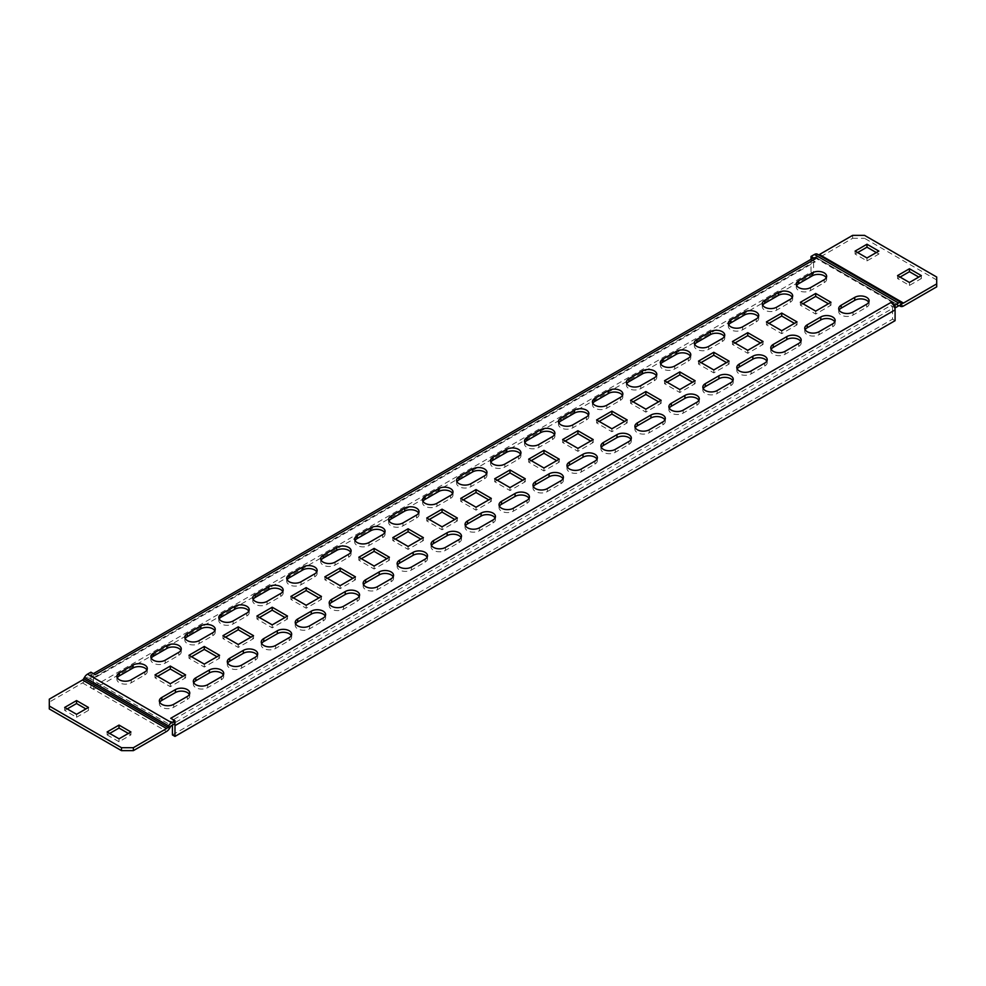 <?xml version="1.0" encoding="UTF-8"?>
<svg xmlns="http://www.w3.org/2000/svg" width="986" height="986" viewBox="0 0 986 986"><rect width="100%" height="100%" fill="white"/><g stroke="black" fill="none" stroke-linecap="round" stroke-linejoin="round"><path stroke-width="0.74" stroke-dasharray="4.93 3.7" d="M499.421 506.237A8.406 4.856 0 0 0 499.027 507.704A8.406 4.856 0 0 0 501.492 511.142A8.406 4.856 0 0 0 513.386 511.142L526.968 503.291A8.406 4.856 0 0 0 529.433 499.865A8.406 4.856 0 0 0 529.038 498.398M456.962 481.723A8.406 4.856 0 0 0 456.567 483.189A8.406 4.856 0 0 0 459.032 486.628A8.406 4.856 0 0 0 470.926 486.628L484.508 478.777A8.406 4.856 0 0 0 486.973 475.351A8.406 4.856 0 0 0 486.579 473.884M422.994 501.332A8.406 4.856 0 0 0 422.6 502.811A8.406 4.856 0 0 0 425.065 506.237A8.406 4.856 0 0 0 436.958 506.237L450.54 498.398A8.406 4.856 0 0 0 453.005 494.96A8.406 4.856 0 0 0 452.611 493.493M389.026 520.941A8.406 4.856 0 0 0 388.632 522.42A8.406 4.856 0 0 0 391.097 525.846A8.406 4.856 0 0 0 402.991 525.846L416.573 518.007A8.406 4.856 0 0 0 419.038 514.569A8.406 4.856 0 0 0 418.643 513.102M355.059 540.562A8.406 4.856 0 0 0 354.664 542.029A8.406 4.856 0 0 0 357.129 545.455A8.406 4.856 0 0 0 369.023 545.455L382.605 537.616A8.406 4.856 0 0 0 385.07 534.178A8.406 4.856 0 0 0 384.676 532.711M321.091 560.171A8.406 4.856 0 0 0 320.696 561.638A8.406 4.856 0 0 0 323.161 565.064A8.406 4.856 0 0 0 335.055 565.064L348.637 557.226A8.406 4.856 0 0 0 351.102 553.799A8.406 4.856 0 0 0 350.708 552.32M287.123 579.78A8.406 4.856 0 0 0 286.729 581.247A8.406 4.856 0 0 0 289.194 584.686A8.406 4.856 0 0 0 301.087 584.686L314.67 576.835A8.406 4.856 0 0 0 317.135 573.408A8.406 4.856 0 0 0 316.74 571.929M253.155 599.389A8.406 4.856 0 0 0 252.761 600.856A8.406 4.856 0 0 0 255.226 604.295A8.406 4.856 0 0 0 267.12 604.295L280.702 596.444A8.406 4.856 0 0 0 283.167 593.017A8.406 4.856 0 0 0 282.772 591.551M219.188 618.998A8.406 4.856 0 0 0 218.793 620.465A8.406 4.856 0 0 0 221.258 623.904A8.406 4.856 0 0 0 233.152 623.904L246.734 616.053A8.406 4.856 0 0 0 249.199 612.626A8.406 4.856 0 0 0 248.805 611.16M185.22 638.608A8.406 4.856 0 0 0 184.826 640.087A8.406 4.856 0 0 0 187.291 643.513A8.406 4.856 0 0 0 199.184 643.513L212.766 635.674A8.406 4.856 0 0 0 215.231 632.236A8.406 4.856 0 0 0 214.837 630.769M151.252 658.217A8.406 4.856 0 0 0 150.858 659.696A8.406 4.856 0 0 0 153.323 663.122A8.406 4.856 0 0 0 165.217 663.122L178.799 655.283A8.406 4.856 0 0 0 181.264 651.845A8.406 4.856 0 0 0 180.869 650.378M117.297 677.838A8.406 4.856 0 0 0 116.89 679.305A8.406 4.856 0 0 0 119.355 682.731A8.406 4.856 0 0 0 131.249 682.731L144.831 674.892A8.406 4.856 0 0 0 147.296 671.454A8.406 4.856 0 0 0 146.902 669.987M490.929 462.114A8.406 4.856 0 0 0 490.535 463.58A8.406 4.856 0 0 0 493 467.019A8.406 4.856 0 0 0 504.894 467.019L518.476 459.168A8.406 4.856 0 0 0 520.941 455.742A8.406 4.856 0 0 0 520.546 454.263M524.897 442.504A8.406 4.856 0 0 0 524.503 443.971A8.406 4.856 0 0 0 526.968 447.41A8.406 4.856 0 0 0 538.861 447.41L552.443 439.559A8.406 4.856 0 0 0 554.908 436.132A8.406 4.856 0 0 0 554.514 434.653M558.865 422.895A8.406 4.856 0 0 0 558.47 424.362A8.406 4.856 0 0 0 560.935 427.788A8.406 4.856 0 0 0 572.829 427.788L586.411 419.95A8.406 4.856 0 0 0 588.876 416.523A8.406 4.856 0 0 0 588.482 415.044M592.832 403.274A8.406 4.856 0 0 0 592.438 404.753A8.406 4.856 0 0 0 594.903 408.179A8.406 4.856 0 0 0 606.797 408.179L620.379 400.341A8.406 4.856 0 0 0 622.844 396.902A8.406 4.856 0 0 0 622.449 395.435M626.8 383.665A8.406 4.856 0 0 0 626.406 385.144A8.406 4.856 0 0 0 628.871 388.57A8.406 4.856 0 0 0 640.764 388.57L654.347 380.732A8.406 4.856 0 0 0 656.812 377.293A8.406 4.856 0 0 0 656.417 375.826M660.768 364.056A8.406 4.856 0 0 0 660.373 365.535A8.406 4.856 0 0 0 662.838 368.961A8.406 4.856 0 0 0 674.72 368.961L688.314 361.123A8.406 4.856 0 0 0 690.779 357.684A8.406 4.856 0 0 0 690.385 356.217M694.736 344.447A8.406 4.856 0 0 0 694.341 345.913A8.406 4.856 0 0 0 696.806 349.352A8.406 4.856 0 0 0 708.688 349.352L722.282 341.501A8.406 4.856 0 0 0 724.747 338.075A8.406 4.856 0 0 0 724.353 336.608M728.703 324.838A8.406 4.856 0 0 0 728.309 326.304A8.406 4.856 0 0 0 730.774 329.743A8.406 4.856 0 0 0 742.655 329.743L756.25 321.892A8.406 4.856 0 0 0 758.715 318.466A8.406 4.856 0 0 0 758.32 316.987M762.671 305.229A8.406 4.856 0 0 0 762.277 306.695A8.406 4.856 0 0 0 764.742 310.134A8.406 4.856 0 0 0 776.623 310.134L790.217 302.283A8.406 4.856 0 0 0 792.682 298.857A8.406 4.856 0 0 0 792.288 297.378M796.639 285.62A8.406 4.856 0 0 0 796.244 287.086A8.406 4.856 0 0 0 798.709 290.513A8.406 4.856 0 0 0 810.591 290.513L824.185 282.674A8.406 4.856 0 0 0 826.65 279.235A8.406 4.856 0 0 0 826.256 277.769M465.454 525.846A8.406 4.856 0 0 0 465.059 527.325A8.406 4.856 0 0 0 467.524 530.751A8.406 4.856 0 0 0 479.418 530.751L493 522.913A8.406 4.856 0 0 0 495.465 519.474A8.406 4.856 0 0 0 495.071 518.007M431.486 545.455A8.406 4.856 0 0 0 431.092 546.934A8.406 4.856 0 0 0 433.557 550.361A8.406 4.856 0 0 0 445.45 550.361L459.032 542.522A8.406 4.856 0 0 0 461.497 539.083A8.406 4.856 0 0 0 461.103 537.616M397.518 565.064A8.406 4.856 0 0 0 397.124 566.543A8.406 4.856 0 0 0 399.589 569.97A8.406 4.856 0 0 0 411.482 569.97L425.065 562.131A8.406 4.856 0 0 0 427.53 558.692A8.406 4.856 0 0 0 427.135 557.226M363.551 584.686A8.406 4.856 0 0 0 363.156 586.152A8.406 4.856 0 0 0 365.621 589.579A8.406 4.856 0 0 0 377.515 589.579L391.097 581.74A8.406 4.856 0 0 0 393.562 578.314A8.406 4.856 0 0 0 393.167 576.835M329.583 604.295A8.406 4.856 0 0 0 329.188 605.761A8.406 4.856 0 0 0 331.653 609.2A8.406 4.856 0 0 0 343.547 609.2L357.129 601.349A8.406 4.856 0 0 0 359.594 597.923A8.406 4.856 0 0 0 359.2 596.444M295.615 623.904A8.406 4.856 0 0 0 295.221 625.37A8.406 4.856 0 0 0 297.686 628.809A8.406 4.856 0 0 0 309.579 628.809L323.161 620.958A8.406 4.856 0 0 0 325.626 617.532A8.406 4.856 0 0 0 325.232 616.053M261.647 643.513A8.406 4.856 0 0 0 261.253 644.98A8.406 4.856 0 0 0 263.718 648.418A8.406 4.856 0 0 0 275.612 648.418L289.194 640.567A8.406 4.856 0 0 0 291.659 637.141A8.406 4.856 0 0 0 291.264 635.674M227.68 663.122A8.406 4.856 0 0 0 227.285 664.601A8.406 4.856 0 0 0 229.75 668.027A8.406 4.856 0 0 0 241.644 668.027L255.226 660.189A8.406 4.856 0 0 0 257.691 656.75A8.406 4.856 0 0 0 257.297 655.283M193.712 682.731A8.406 4.856 0 0 0 193.318 684.21A8.406 4.856 0 0 0 195.783 687.636A8.406 4.856 0 0 0 207.676 687.636L221.258 679.798A8.406 4.856 0 0 0 223.723 676.359A8.406 4.856 0 0 0 223.329 674.892M159.744 702.352A8.406 4.856 0 0 0 159.35 703.819A8.406 4.856 0 0 0 161.815 707.245A8.406 4.856 0 0 0 173.709 707.245L187.291 699.407A8.406 4.856 0 0 0 189.756 695.968A8.406 4.856 0 0 0 189.361 694.501M533.389 486.628A8.406 4.856 0 0 0 532.995 488.095A8.406 4.856 0 0 0 535.46 491.533A8.406 4.856 0 0 0 547.353 491.533L560.935 483.682A8.406 4.856 0 0 0 563.4 480.256A8.406 4.856 0 0 0 563.006 478.777M567.357 467.019A8.406 4.856 0 0 0 566.962 468.486A8.406 4.856 0 0 0 569.427 471.924A8.406 4.856 0 0 0 581.321 471.924L594.903 464.073A8.406 4.856 0 0 0 597.368 460.647A8.406 4.856 0 0 0 596.974 459.168M601.324 447.41A8.406 4.856 0 0 0 600.93 448.876A8.406 4.856 0 0 0 603.395 452.303A8.406 4.856 0 0 0 615.289 452.303L628.871 444.464A8.406 4.856 0 0 0 631.336 441.025A8.406 4.856 0 0 0 630.941 439.559M635.292 427.788A8.406 4.856 0 0 0 634.898 429.267A8.406 4.856 0 0 0 637.363 432.694A8.406 4.856 0 0 0 649.256 432.694L662.838 424.855A8.406 4.856 0 0 0 665.303 421.416A8.406 4.856 0 0 0 664.909 419.95M669.26 408.179A8.406 4.856 0 0 0 668.865 409.658A8.406 4.856 0 0 0 671.33 413.085A8.406 4.856 0 0 0 683.212 413.085L696.806 405.246A8.406 4.856 0 0 0 699.271 401.807A8.406 4.856 0 0 0 698.877 400.341M703.228 388.57A8.406 4.856 0 0 0 702.833 390.037A8.406 4.856 0 0 0 705.298 393.476A8.406 4.856 0 0 0 717.179 393.476L730.774 385.625A8.406 4.856 0 0 0 733.239 382.198A8.406 4.856 0 0 0 732.845 380.732M737.195 368.961A8.406 4.856 0 0 0 736.801 370.428A8.406 4.856 0 0 0 739.266 373.867A8.406 4.856 0 0 0 751.147 373.867L764.742 366.016A8.406 4.856 0 0 0 767.207 362.589A8.406 4.856 0 0 0 766.812 361.123M771.163 349.352A8.406 4.856 0 0 0 770.769 350.819A8.406 4.856 0 0 0 773.234 354.257A8.406 4.856 0 0 0 785.115 354.257L798.709 346.406A8.406 4.856 0 0 0 801.174 342.98A8.406 4.856 0 0 0 800.78 341.501M805.131 329.743A8.406 4.856 0 0 0 804.736 331.21A8.406 4.856 0 0 0 807.201 334.636A8.406 4.856 0 0 0 819.083 334.636L832.677 326.797A8.406 4.856 0 0 0 835.142 323.371A8.406 4.856 0 0 0 834.748 321.892M839.098 310.134A8.406 4.856 0 0 0 838.704 311.601A8.406 4.856 0 0 0 841.169 315.027A8.406 4.856 0 0 0 853.05 315.027L866.645 307.188A8.406 4.856 0 0 0 869.11 303.75A8.406 4.856 0 0 0 868.703 302.283M852.631 235.358L852.631 238.304L819.428 257.469A6.002 3.463 120 0 1 816.42 257.765L815.619 257.309A2.403 1.393 -60 0 0 814.411 257.42L811.022 259.38L815.262 261.832L95.161 677.592L90.909 675.139L87.507 677.099L171.589 725.634M90.909 675.139L90.909 672.193M174.978 723.675L170.738 721.222L890.839 305.475L894.733 307.718M157.575 676.359L155.024 677.838L170.307 686.663L185.59 677.838L183.051 676.359M191.543 656.75L188.992 658.217L204.275 667.041L219.558 658.217L217.019 656.75M225.511 637.141L222.959 638.608L238.242 647.432L253.525 638.608L250.986 637.141M259.478 617.532L256.927 618.998L272.21 627.823L287.493 618.998L284.954 617.532M293.446 597.923L290.895 599.389L306.178 608.214L321.461 599.389L318.922 597.923M327.414 578.314L324.862 579.78L340.145 588.605L355.428 579.78L352.889 578.314M361.381 558.692L358.83 560.171L374.113 568.996L389.396 560.171L386.857 558.692M395.349 539.083L392.798 540.562L408.081 549.387L423.364 540.562L420.825 539.083M429.317 519.474L426.765 520.941L442.048 529.765L457.331 520.941L454.792 519.474M463.284 499.865L460.733 501.332L476.016 510.156L491.299 501.332L488.748 499.865M802.949 303.75L800.41 305.229L815.693 314.053L830.976 305.229L828.425 303.75M768.981 323.371L766.442 324.838L781.725 333.662L797.008 324.838L794.457 323.371M735.014 342.98L732.475 344.447L747.758 353.271L763.041 344.447L760.489 342.98M701.046 362.589L698.507 364.056L713.79 372.881L729.073 364.056L726.522 362.589M667.078 382.198L664.539 383.665L679.822 392.49L695.105 383.665L692.554 382.198M633.111 401.807L630.572 403.274L645.855 412.111L661.138 403.274L658.586 401.807M599.143 421.416L596.604 422.895L611.887 431.72L627.17 422.895L624.619 421.416M565.175 441.025L562.636 442.504L577.919 451.329L593.202 442.504L590.651 441.025M531.207 460.647L528.669 462.114L543.952 470.938L559.235 462.114L556.683 460.647M497.252 480.256L494.701 481.723L509.984 490.547L525.267 481.723L522.716 480.256M818.232 254.647L817.419 254.178L815.619 257.309L899.688 305.845L815.619 257.309L899.688 305.845L816.42 257.765L818.232 254.647L902.301 303.183M813.573 273.603L93.46 689.35L93.46 678.565L813.573 262.818L813.573 273.603L811.022 272.136L90.909 687.883L93.46 689.35M172.427 734.952L892.54 319.193L892.54 308.408L172.427 724.168L172.427 725.141M895.091 320.672L892.54 319.193M812.267 258.603A6.002 3.463 60 0 0 811.379 259.589A6.002 3.463 60 0 0 811.022 261.352L811.022 272.136M90.909 687.883L90.909 677.099A6.002 3.463 -120 0 1 91.267 675.336A6.002 3.463 -120 0 1 92.154 674.35L93.399 673.635M174.732 723.823A6.002 3.463 -120 0 0 174.621 723.465A6.002 3.463 -120 0 0 170.738 718.276M95.161 674.646A6.002 3.463 -120 0 0 92.154 674.35M813.573 262.818A2.403 1.393 60 0 1 814.066 261.721A2.403 1.393 60 0 1 815.262 261.832M95.161 677.592A2.403 1.393 -120 0 0 93.953 677.468A2.403 1.393 -120 0 0 93.46 678.565M172.427 724.168A2.403 1.393 -120 0 0 170.738 721.222M890.839 305.475A2.403 1.393 60 0 1 892.54 308.408M170.307 686.663L170.307 683.717M155.024 677.838L155.024 674.892M185.59 677.838L185.59 674.892M204.275 667.041L204.275 664.108M188.992 658.217L188.992 655.283M219.558 658.217L219.558 655.283M238.242 647.432L238.242 644.499M222.959 638.608L222.959 635.674M253.525 638.608L253.525 635.674M272.21 627.823L272.21 624.877M256.927 618.998L256.927 616.053M287.493 618.998L287.493 616.053M306.178 608.214L306.178 605.268M290.895 599.389L290.895 596.444M321.461 599.389L321.461 596.444M340.145 588.605L340.145 585.659M324.862 579.78L324.862 576.835M355.428 579.78L355.428 576.835M374.113 568.996L374.113 566.05M358.83 560.171L358.83 557.226M389.396 560.171L389.396 557.226M408.081 549.387L408.081 546.441M392.798 540.562L392.798 537.616M423.364 540.562L423.364 537.616M442.048 529.765L442.048 526.832M426.765 520.941L426.765 518.007M457.331 520.941L457.331 518.007M476.016 510.156L476.016 507.223M460.733 501.332L460.733 498.398M491.299 501.332L491.299 498.398M815.693 314.053L815.693 311.108M800.41 305.229L800.41 302.283M830.976 305.229L830.976 302.283M781.725 333.662L781.725 330.717M766.442 324.838L766.442 321.892M797.008 324.838L797.008 321.892M747.758 353.271L747.758 350.326M732.475 344.447L732.475 341.501M763.041 344.447L763.041 341.501M713.79 372.881L713.79 369.947M698.507 364.056L698.507 361.123M729.073 364.056L729.073 361.123M679.822 392.49L679.822 389.556M664.539 383.665L664.539 380.732M695.105 383.665L695.105 380.732M645.855 412.111L645.855 409.165M630.572 403.274L630.572 400.341M661.138 403.274L661.138 400.341M611.887 431.72L611.887 428.774M596.604 422.895L596.604 419.95M627.17 422.895L627.17 419.95M577.919 451.329L577.919 448.383M562.636 442.504L562.636 439.559M593.202 442.504L593.202 439.559M543.952 470.938L543.952 467.993M528.669 462.114L528.669 459.168M559.235 462.114L559.235 459.168M509.984 490.547L509.984 487.602M494.701 481.723L494.701 478.777M525.267 481.723L525.267 478.777M857.635 252.564L855.096 254.043L866.977 260.908L878.871 254.043L878.871 251.097M866.977 260.908L866.977 257.962M855.096 254.043L855.096 251.097M878.871 254.043L876.32 252.564M900.095 277.078L897.556 278.557L909.437 285.422L921.331 278.557L918.779 277.078M921.331 278.557L921.331 275.612M909.437 285.422L909.437 282.477M897.556 278.557L897.556 275.612M936.7 277.029L936.7 286.84M936.7 279.975L864.525 238.304L864.525 235.358M852.631 238.304L864.525 238.304M49.3 708.971L49.3 702.106L82.504 682.928A6.002 3.463 120 0 0 85.511 679.761L86.312 678.368A2.403 1.393 -60 0 1 87.507 677.099M49.3 702.106L49.3 699.16M109.68 733.436L107.129 734.903L107.129 731.957M107.129 734.903L119.023 741.768L130.904 734.903L128.365 733.436M130.904 734.903L130.904 731.957M119.023 741.768L119.023 738.822M67.221 708.922L64.669 710.388L76.563 717.253L76.563 714.308M64.669 710.388L64.669 707.443M76.563 717.253L88.444 710.388L85.905 708.922M88.444 710.388L88.444 707.443M513.386 511.142L513.386 508.197M470.926 486.628L470.926 483.682M436.958 506.237L436.958 503.291M402.991 525.846L402.991 522.913M369.023 545.455L369.023 542.522M335.055 565.064L335.055 562.131M301.087 584.686L301.087 581.74M267.12 604.295L267.12 601.349M233.152 623.904L233.152 620.958M199.184 643.513L199.184 640.567M165.217 663.122L165.217 660.189M131.249 682.731L131.249 679.798M504.894 467.019L504.894 464.073M538.861 447.41L538.861 444.464M572.829 427.788L572.829 424.855M606.797 408.179L606.797 405.246M640.764 388.57L640.764 385.625M674.72 368.961L674.72 366.016M708.688 349.352L708.688 346.406M742.655 329.743L742.655 326.797M776.623 310.134L776.623 307.188M810.591 290.513L810.591 287.579M479.418 530.751L479.418 527.806M445.45 550.361L445.45 547.415M411.482 569.97L411.482 567.036M377.515 589.579L377.515 586.645M343.547 609.2L343.547 606.254M309.579 628.809L309.579 625.863M275.612 648.418L275.612 645.473M241.644 668.027L241.644 665.082M207.676 687.636L207.676 684.691M173.709 707.245L173.709 704.312M547.353 491.533L547.353 488.588M581.321 471.924L581.321 468.979M615.289 452.303L615.289 449.37M649.256 432.694L649.256 429.76M683.212 413.085L683.212 410.139M717.179 393.476L717.179 390.53M751.147 373.867L751.147 370.921M785.115 354.257L785.115 351.312M819.083 334.636L819.083 331.703M853.05 315.027L853.05 312.094M814.411 257.42L898.492 305.956M811.022 261.352L90.909 677.099M866.645 307.188L866.645 304.243M832.677 326.797L832.677 323.852M798.709 346.406L798.709 343.461M764.742 366.016L764.742 363.082M730.774 385.625L730.774 382.691M696.806 405.246L696.806 402.3M662.838 424.855L662.838 421.909M628.871 444.464L628.871 441.518M594.903 464.073L594.903 461.128M560.935 483.682L560.935 480.749M187.291 699.407L187.291 696.461M221.258 679.798L221.258 676.852M255.226 660.189L255.226 657.243M289.194 640.567L289.194 637.634M323.161 620.958L323.161 618.025M357.129 601.349L357.129 598.403M391.097 581.74L391.097 578.794M425.065 562.131L425.065 559.185M459.032 542.522L459.032 539.576M493 522.913L493 519.967M824.185 282.674L824.185 279.728M790.217 302.283L790.217 299.337M756.25 321.892L756.25 318.959M722.282 341.501L722.282 338.568M688.314 361.123L688.314 358.177M654.347 380.732L654.347 377.786M620.379 400.341L620.379 397.395M586.411 419.95L586.411 417.004M552.443 439.559L552.443 436.613M518.476 459.168L518.476 456.235M144.831 674.892L144.831 671.947M178.799 655.283L178.799 652.338M212.766 635.674L212.766 632.729M246.734 616.053L246.734 613.119M280.702 596.444L280.702 593.51M314.67 576.835L314.67 573.889M348.637 557.226L348.637 554.28M382.605 537.616L382.605 534.671M416.573 518.007L416.573 515.062M450.54 498.398L450.54 495.453M484.508 478.777L484.508 475.844M526.968 503.291L526.968 500.358M819.428 257.469L903.496 306.005M170.381 726.904L84.513 677.32M83.699 678.725L169.58 728.297M82.504 682.928L166.572 731.464M93.953 677.468L814.066 261.721M838.704 311.601L838.704 308.655M869.11 303.75L869.11 300.816M804.736 331.21L804.736 328.264M835.142 323.371L835.142 320.425M770.769 350.819L770.769 347.873M801.174 342.98L801.174 340.034M736.801 370.428L736.801 367.495M767.207 362.589L767.207 359.644M702.833 390.037L702.833 387.104M733.239 382.198L733.239 379.253M668.865 409.658L668.865 406.713M699.271 401.807L699.271 398.862M634.898 429.267L634.898 426.322M665.303 421.416L665.303 418.483M600.93 448.876L600.93 445.931M631.336 441.025L631.336 438.092M566.962 468.486L566.962 465.54M597.368 460.647L597.368 457.701M532.995 488.095L532.995 485.161M563.4 480.256L563.4 477.31M159.35 703.819L159.35 700.873M189.756 695.968L189.756 693.035M193.318 684.21L193.318 681.264M223.723 676.359L223.723 673.426M227.285 664.601L227.285 661.655M257.691 656.75L257.691 653.804M261.253 644.98L261.253 642.046M291.659 637.141L291.659 634.195M295.221 625.37L295.221 622.437M325.626 617.532L325.626 614.586M329.188 605.761L329.188 602.816M359.594 597.923L359.594 594.977M363.156 586.152L363.156 583.207M393.562 578.314L393.562 575.368M397.124 566.543L397.124 563.598M427.53 558.692L427.53 555.759M431.092 546.934L431.092 543.989M461.497 539.083L461.497 536.15M465.059 527.325L465.059 524.379M495.465 519.474L495.465 516.528M796.244 287.086L796.244 284.141M826.65 279.235L826.65 276.302M762.277 306.695L762.277 303.75M792.682 298.857L792.682 295.911M728.309 326.304L728.309 323.371M758.715 318.466L758.715 315.52M694.341 345.913L694.341 342.98M724.747 338.075L724.747 335.129M660.373 365.535L660.373 362.589M690.779 357.684L690.779 354.738M626.406 385.144L626.406 382.198M656.812 377.293L656.812 374.36M592.438 404.753L592.438 401.807M622.844 396.902L622.844 393.969M558.47 424.362L558.47 421.416M588.876 416.523L588.876 413.578M524.503 443.971L524.503 441.025M554.908 436.132L554.908 433.187M490.535 463.58L490.535 460.647M520.941 455.742L520.941 452.796M116.89 679.305L116.89 676.359M147.296 671.454L147.296 668.52M150.858 659.696L150.858 656.75M181.264 651.845L181.264 648.911M184.826 640.087L184.826 637.141M215.231 632.236L215.231 629.29M218.793 620.465L218.793 617.532M249.199 612.626L249.199 609.681M252.761 600.856L252.761 597.923M283.167 593.017L283.167 590.072M286.729 581.247L286.729 578.314M317.135 573.408L317.135 570.463M320.696 561.638L320.696 558.692M351.102 553.799L351.102 550.854M354.664 542.029L354.664 539.083M385.07 534.178L385.07 531.244M388.632 522.42L388.632 519.474M419.038 514.569L419.038 511.635M422.6 502.811L422.6 499.865M453.005 494.96L453.005 492.014M456.567 483.189L456.567 480.256M486.973 475.351L486.973 472.405M499.027 507.704L499.027 504.77M529.433 499.865L529.433 496.919"/><path stroke-width="1.48" d="M501.492 508.197A8.406 4.856 0 0 0 513.386 508.197L526.968 500.358A8.406 4.856 0 0 0 529.433 496.919A8.406 4.856 0 0 0 524.244 492.433A8.406 4.856 0 0 0 515.074 493.493L501.492 501.332A8.406 4.856 0 0 0 499.027 504.77A8.406 4.856 0 0 0 501.492 508.197M459.032 483.682A8.406 4.856 0 0 0 470.926 483.682L484.508 475.844A8.406 4.856 0 0 0 486.973 472.405A8.406 4.856 0 0 0 481.784 467.919A8.406 4.856 0 0 0 472.614 468.979L459.032 476.817A8.406 4.856 0 0 0 456.567 480.256A8.406 4.856 0 0 0 459.032 483.682M425.065 503.291A8.406 4.856 0 0 0 436.958 503.291L450.54 495.453A8.406 4.856 0 0 0 453.005 492.014A8.406 4.856 0 0 0 447.817 487.54A8.406 4.856 0 0 0 438.647 488.588L425.065 496.426A8.406 4.856 0 0 0 422.6 499.865A8.406 4.856 0 0 0 425.065 503.291M391.097 522.913A8.406 4.856 0 0 0 402.991 522.913L416.573 515.062A8.406 4.856 0 0 0 419.038 511.635A8.406 4.856 0 0 0 413.849 507.149A8.406 4.856 0 0 0 404.679 508.197L391.097 516.048A8.406 4.856 0 0 0 388.632 519.474A8.406 4.856 0 0 0 391.097 522.913M357.129 542.522A8.406 4.856 0 0 0 369.023 542.522L382.605 534.671A8.406 4.856 0 0 0 385.07 531.244A8.406 4.856 0 0 0 379.881 526.758A8.406 4.856 0 0 0 370.711 527.806L357.129 535.657A8.406 4.856 0 0 0 354.664 539.083A8.406 4.856 0 0 0 357.129 542.522M323.161 562.131A8.406 4.856 0 0 0 335.055 562.131L348.637 554.28A8.406 4.856 0 0 0 351.102 550.854A8.406 4.856 0 0 0 345.913 546.367A8.406 4.856 0 0 0 336.744 547.415L323.161 555.266A8.406 4.856 0 0 0 320.696 558.692A8.406 4.856 0 0 0 323.161 562.131M289.194 581.74A8.406 4.856 0 0 0 301.087 581.74L314.67 573.889A8.406 4.856 0 0 0 317.135 570.463A8.406 4.856 0 0 0 311.946 565.976A8.406 4.856 0 0 0 302.788 567.036L289.194 574.875A8.406 4.856 0 0 0 286.729 578.314A8.406 4.856 0 0 0 289.194 581.74M255.226 601.349A8.406 4.856 0 0 0 267.12 601.349L280.702 593.51A8.406 4.856 0 0 0 283.167 590.072A8.406 4.856 0 0 0 277.978 585.585A8.406 4.856 0 0 0 268.821 586.645L255.226 594.484A8.406 4.856 0 0 0 252.761 597.923A8.406 4.856 0 0 0 255.226 601.349M221.258 620.958A8.406 4.856 0 0 0 233.152 620.958L246.734 613.119A8.406 4.856 0 0 0 249.199 609.681A8.406 4.856 0 0 0 244.01 605.207A8.406 4.856 0 0 0 234.853 606.254L221.258 614.093A8.406 4.856 0 0 0 218.793 617.532A8.406 4.856 0 0 0 221.258 620.958M187.291 640.567A8.406 4.856 0 0 0 199.184 640.567L212.766 632.729A8.406 4.856 0 0 0 215.231 629.29A8.406 4.856 0 0 0 210.043 624.816A8.406 4.856 0 0 0 200.885 625.863L187.291 633.715A8.406 4.856 0 0 0 184.826 637.141A8.406 4.856 0 0 0 187.291 640.567M153.323 660.189A8.406 4.856 0 0 0 165.217 660.189L178.799 652.338A8.406 4.856 0 0 0 181.264 648.911A8.406 4.856 0 0 0 176.075 644.425A8.406 4.856 0 0 0 166.917 645.473L153.323 653.324A8.406 4.856 0 0 0 150.858 656.75A8.406 4.856 0 0 0 153.323 660.189M119.355 679.798A8.406 4.856 0 0 0 131.249 679.798L144.831 671.947A8.406 4.856 0 0 0 147.296 668.52A8.406 4.856 0 0 0 142.107 664.034A8.406 4.856 0 0 0 132.95 665.082L119.355 672.933A8.406 4.856 0 0 0 116.89 676.359A8.406 4.856 0 0 0 119.355 679.798M493 464.073A8.406 4.856 0 0 0 504.894 464.073L518.476 456.235A8.406 4.856 0 0 0 520.941 452.796A8.406 4.856 0 0 0 515.752 448.31A8.406 4.856 0 0 0 506.582 449.37L493 457.208A8.406 4.856 0 0 0 490.535 460.647A8.406 4.856 0 0 0 493 464.073M526.968 444.464A8.406 4.856 0 0 0 538.861 444.464L552.443 436.613A8.406 4.856 0 0 0 554.908 433.187A8.406 4.856 0 0 0 549.72 428.7A8.406 4.856 0 0 0 540.55 429.76L526.968 437.599A8.406 4.856 0 0 0 524.503 441.025A8.406 4.856 0 0 0 526.968 444.464M560.935 424.855A8.406 4.856 0 0 0 572.829 424.855L586.411 417.004A8.406 4.856 0 0 0 588.876 413.578A8.406 4.856 0 0 0 583.687 409.091A8.406 4.856 0 0 0 574.518 410.139L560.935 417.99A8.406 4.856 0 0 0 558.47 421.416A8.406 4.856 0 0 0 560.935 424.855M594.903 405.246A8.406 4.856 0 0 0 606.797 405.246L620.379 397.395A8.406 4.856 0 0 0 622.844 393.969A8.406 4.856 0 0 0 617.655 389.482A8.406 4.856 0 0 0 608.485 390.53L594.903 398.381A8.406 4.856 0 0 0 592.438 401.807A8.406 4.856 0 0 0 594.903 405.246M628.871 385.625A8.406 4.856 0 0 0 640.764 385.625L654.347 377.786A8.406 4.856 0 0 0 656.812 374.36A8.406 4.856 0 0 0 651.623 369.873A8.406 4.856 0 0 0 642.453 370.921L628.871 378.772A8.406 4.856 0 0 0 626.406 382.198A8.406 4.856 0 0 0 628.871 385.625M662.838 366.016A8.406 4.856 0 0 0 674.72 366.016L688.314 358.177A8.406 4.856 0 0 0 690.779 354.738A8.406 4.856 0 0 0 685.59 350.264A8.406 4.856 0 0 0 676.421 351.312L662.838 359.15A8.406 4.856 0 0 0 660.373 362.589A8.406 4.856 0 0 0 662.838 366.016M696.806 346.406A8.406 4.856 0 0 0 708.688 346.406L722.282 338.568A8.406 4.856 0 0 0 724.747 335.129A8.406 4.856 0 0 0 719.558 330.643A8.406 4.856 0 0 0 710.388 331.703L696.806 339.541A8.406 4.856 0 0 0 694.341 342.98A8.406 4.856 0 0 0 696.806 346.406M730.774 326.797A8.406 4.856 0 0 0 742.655 326.797L756.25 318.959A8.406 4.856 0 0 0 758.715 315.52A8.406 4.856 0 0 0 753.526 311.034A8.406 4.856 0 0 0 744.356 312.094L730.774 319.932A8.406 4.856 0 0 0 728.309 323.371A8.406 4.856 0 0 0 730.774 326.797M764.742 307.188A8.406 4.856 0 0 0 776.623 307.188L790.217 299.337A8.406 4.856 0 0 0 792.682 295.911A8.406 4.856 0 0 0 787.494 291.425A8.406 4.856 0 0 0 778.324 292.472L764.742 300.323A8.406 4.856 0 0 0 762.277 303.75A8.406 4.856 0 0 0 764.742 307.188M798.709 287.579A8.406 4.856 0 0 0 810.591 287.579L824.185 279.728A8.406 4.856 0 0 0 826.65 276.302A8.406 4.856 0 0 0 821.461 271.816A8.406 4.856 0 0 0 812.291 272.863L798.709 280.714A8.406 4.856 0 0 0 796.244 284.141A8.406 4.856 0 0 0 798.709 287.579M467.524 527.806A8.406 4.856 0 0 0 479.418 527.806L493 519.967A8.406 4.856 0 0 0 495.465 516.528A8.406 4.856 0 0 0 490.276 512.054A8.406 4.856 0 0 0 481.106 513.102L467.524 520.941A8.406 4.856 0 0 0 465.059 524.379A8.406 4.856 0 0 0 467.524 527.806M433.557 547.415A8.406 4.856 0 0 0 445.45 547.415L459.032 539.576A8.406 4.856 0 0 0 461.497 536.15A8.406 4.856 0 0 0 456.308 531.664A8.406 4.856 0 0 0 447.139 532.711L433.557 540.562A8.406 4.856 0 0 0 431.092 543.989A8.406 4.856 0 0 0 433.557 547.415M399.589 567.036A8.406 4.856 0 0 0 411.482 567.036L425.065 559.185A8.406 4.856 0 0 0 427.53 555.759A8.406 4.856 0 0 0 422.341 551.273A8.406 4.856 0 0 0 413.171 552.32L399.589 560.171A8.406 4.856 0 0 0 397.124 563.598A8.406 4.856 0 0 0 399.589 567.036M365.621 586.645A8.406 4.856 0 0 0 377.515 586.645L391.097 578.794A8.406 4.856 0 0 0 393.562 575.368A8.406 4.856 0 0 0 388.373 570.882A8.406 4.856 0 0 0 379.203 571.929L365.621 579.78A8.406 4.856 0 0 0 363.156 583.207A8.406 4.856 0 0 0 365.621 586.645M331.653 606.254A8.406 4.856 0 0 0 343.547 606.254L357.129 598.403A8.406 4.856 0 0 0 359.594 594.977A8.406 4.856 0 0 0 354.405 590.491A8.406 4.856 0 0 0 345.236 591.551L331.653 599.389A8.406 4.856 0 0 0 329.188 602.816A8.406 4.856 0 0 0 331.653 606.254M297.686 625.863A8.406 4.856 0 0 0 309.579 625.863L323.161 618.025A8.406 4.856 0 0 0 325.626 614.586A8.406 4.856 0 0 0 320.438 610.1A8.406 4.856 0 0 0 311.28 611.16L297.686 618.998A8.406 4.856 0 0 0 295.221 622.437A8.406 4.856 0 0 0 297.686 625.863M263.718 645.473A8.406 4.856 0 0 0 275.612 645.473L289.194 637.634A8.406 4.856 0 0 0 291.659 634.195A8.406 4.856 0 0 0 286.47 629.709A8.406 4.856 0 0 0 277.312 630.769L263.718 638.608A8.406 4.856 0 0 0 261.253 642.046A8.406 4.856 0 0 0 263.718 645.473M229.75 665.082A8.406 4.856 0 0 0 241.644 665.082L255.226 657.243A8.406 4.856 0 0 0 257.691 653.804A8.406 4.856 0 0 0 252.502 649.33A8.406 4.856 0 0 0 243.345 650.378L229.75 658.217A8.406 4.856 0 0 0 227.285 661.655A8.406 4.856 0 0 0 229.75 665.082M195.783 684.691A8.406 4.856 0 0 0 207.676 684.691L221.258 676.852A8.406 4.856 0 0 0 223.723 673.426A8.406 4.856 0 0 0 218.535 668.939A8.406 4.856 0 0 0 209.377 669.987L195.783 677.838A8.406 4.856 0 0 0 193.318 681.264A8.406 4.856 0 0 0 195.783 684.691M161.815 704.312A8.406 4.856 0 0 0 173.709 704.312L187.291 696.461A8.406 4.856 0 0 0 189.756 693.035A8.406 4.856 0 0 0 184.567 688.548A8.406 4.856 0 0 0 175.409 689.596L161.815 697.447A8.406 4.856 0 0 0 159.35 700.873A8.406 4.856 0 0 0 161.815 704.312M535.46 488.588A8.406 4.856 0 0 0 547.353 488.588L560.935 480.749A8.406 4.856 0 0 0 563.4 477.31A8.406 4.856 0 0 0 558.212 472.824A8.406 4.856 0 0 0 549.042 473.884L535.46 481.723A8.406 4.856 0 0 0 532.995 485.161A8.406 4.856 0 0 0 535.46 488.588M569.427 468.979A8.406 4.856 0 0 0 581.321 468.979L594.903 461.128A8.406 4.856 0 0 0 597.368 457.701A8.406 4.856 0 0 0 592.179 453.215A8.406 4.856 0 0 0 583.009 454.263L569.427 462.114A8.406 4.856 0 0 0 566.962 465.54A8.406 4.856 0 0 0 569.427 468.979M603.395 449.37A8.406 4.856 0 0 0 615.289 449.37L628.871 441.518A8.406 4.856 0 0 0 631.336 438.092A8.406 4.856 0 0 0 626.147 433.606A8.406 4.856 0 0 0 616.977 434.653L603.395 442.504A8.406 4.856 0 0 0 600.93 445.931A8.406 4.856 0 0 0 603.395 449.37M637.363 429.76A8.406 4.856 0 0 0 649.256 429.76L662.838 421.909A8.406 4.856 0 0 0 665.303 418.483A8.406 4.856 0 0 0 660.115 413.997A8.406 4.856 0 0 0 650.945 415.044L637.363 422.895A8.406 4.856 0 0 0 634.898 426.322A8.406 4.856 0 0 0 637.363 429.76M671.33 410.139A8.406 4.856 0 0 0 683.212 410.139L696.806 402.3A8.406 4.856 0 0 0 699.271 398.862A8.406 4.856 0 0 0 694.082 394.388A8.406 4.856 0 0 0 684.913 395.435L671.33 403.274A8.406 4.856 0 0 0 668.865 406.713A8.406 4.856 0 0 0 671.33 410.139M705.298 390.53A8.406 4.856 0 0 0 717.179 390.53L730.774 382.691A8.406 4.856 0 0 0 733.239 379.253A8.406 4.856 0 0 0 728.05 374.779A8.406 4.856 0 0 0 718.88 375.826L705.298 383.665A8.406 4.856 0 0 0 702.833 387.104A8.406 4.856 0 0 0 705.298 390.53M739.266 370.921A8.406 4.856 0 0 0 751.147 370.921L764.742 363.082A8.406 4.856 0 0 0 767.207 359.644A8.406 4.856 0 0 0 762.018 355.157A8.406 4.856 0 0 0 752.848 356.217L739.266 364.056A8.406 4.856 0 0 0 736.801 367.495A8.406 4.856 0 0 0 739.266 370.921M773.234 351.312A8.406 4.856 0 0 0 785.115 351.312L798.709 343.461A8.406 4.856 0 0 0 801.174 340.034A8.406 4.856 0 0 0 795.985 335.548A8.406 4.856 0 0 0 786.816 336.608L773.234 344.447A8.406 4.856 0 0 0 770.769 347.873A8.406 4.856 0 0 0 773.234 351.312M807.201 331.703A8.406 4.856 0 0 0 819.083 331.703L832.677 323.852A8.406 4.856 0 0 0 835.142 320.425A8.406 4.856 0 0 0 829.953 315.939A8.406 4.856 0 0 0 820.783 316.987L807.201 324.838A8.406 4.856 0 0 0 804.736 328.264A8.406 4.856 0 0 0 807.201 331.703M841.169 312.094A8.406 4.856 0 0 0 853.05 312.094L866.645 304.243A8.406 4.856 0 0 0 869.11 300.816A8.406 4.856 0 0 0 863.921 296.33A8.406 4.856 0 0 0 854.751 297.378L841.169 305.229A8.406 4.856 0 0 0 838.704 308.655A8.406 4.856 0 0 0 841.169 312.094M818.232 254.647A2.403 1.393 120 0 0 819.428 254.536L903.496 303.072L936.7 283.894L936.7 286.84L903.496 306.005A6.002 3.463 -60 0 1 900.489 306.313L899.688 305.845L901.487 302.727L817.419 254.178A6.002 3.463 -60 0 0 814.411 254.487L811.022 256.446L815.262 258.899L95.161 674.646L90.909 672.193L87.507 674.153L171.589 722.689L174.978 720.729L170.738 718.276L890.839 302.529L895.091 304.982L898.492 303.022A6.002 3.463 120 0 1 901.487 302.727L902.301 303.183L900.489 306.313L899.688 305.845A2.403 1.393 120 0 0 898.492 305.956L895.091 307.928L895.091 304.982M87.507 674.153A6.002 3.463 -60 0 0 84.513 677.32L83.699 678.725L169.58 728.297L170.381 726.904A2.403 1.393 120 0 1 171.589 725.634L174.978 723.675L174.978 720.729M525.267 478.777L509.984 469.952L494.701 478.777L509.984 487.602L525.267 478.777M559.235 459.168L543.952 450.343L528.669 459.168L543.952 467.993L559.235 459.168M593.202 439.559L577.919 430.734L562.636 439.559L577.919 448.383L593.202 439.559M627.17 419.95L611.887 411.125L596.604 419.95L611.887 428.774L627.17 419.95M661.138 400.341L645.855 391.516L630.572 400.341L645.855 409.165L661.138 400.341M695.105 380.732L679.822 371.907L664.539 380.732L679.822 389.556L695.105 380.732M729.073 361.123L713.79 352.285L698.507 361.123L713.79 369.947L729.073 361.123M763.041 341.501L747.758 332.676L732.475 341.501L747.758 350.326L763.041 341.501M797.008 321.892L781.725 313.067L766.442 321.892L781.725 330.717L797.008 321.892M830.976 302.283L815.693 293.458L800.41 302.283L815.693 311.108L830.976 302.283M491.299 498.398L476.016 489.574L460.733 498.398L476.016 507.223L491.299 498.398M457.331 518.007L442.048 509.183L426.765 518.007L442.048 526.832L457.331 518.007M423.364 537.616L408.081 528.792L392.798 537.616L408.081 546.441L423.364 537.616M389.396 557.226L374.113 548.401L358.83 557.226L374.113 566.05L389.396 557.226M355.428 576.835L340.145 568.01L324.862 576.835L340.145 585.659L355.428 576.835M321.461 596.444L306.178 587.619L290.895 596.444L306.178 605.268L321.461 596.444M287.493 616.053L272.21 607.228L256.927 616.053L272.21 624.877L287.493 616.053M253.525 635.674L238.242 626.85L222.959 635.674L238.242 644.499L253.525 635.674M219.558 655.283L204.275 646.459L188.992 655.283L204.275 664.108L219.558 655.283M185.59 674.892L170.307 666.068L155.024 674.892L170.307 683.717L185.59 674.892M890.839 302.529A6.002 3.463 60 0 1 894.733 307.718L895.091 307.928M183.051 676.359L170.307 669.013L157.575 676.359M217.019 656.75L204.275 649.392L191.543 656.75M250.986 637.141L238.242 629.783L225.511 637.141M284.954 617.532L272.21 610.174L259.478 617.532M318.922 597.923L306.178 590.565L293.446 597.923M352.889 578.314L340.145 570.956L327.414 578.314M386.857 558.692L374.113 551.347L361.381 558.692M420.825 539.083L408.081 531.737L395.349 539.083M454.792 519.474L442.048 512.116L429.317 519.474M488.748 499.865L476.016 492.507L463.284 499.865M828.425 303.75L815.693 296.404L802.949 303.75M794.457 323.371L781.725 316.013L768.981 323.371M760.489 342.98L747.758 335.622L735.014 342.98M726.522 362.589L713.79 355.231L701.046 362.589M692.554 382.198L679.822 374.84L667.078 382.198M658.586 401.807L645.855 394.449L633.111 401.807M624.619 421.416L611.887 414.071L599.143 421.416M590.651 441.025L577.919 433.68L565.175 441.025M556.683 460.647L543.952 453.289L531.207 460.647M522.716 480.256L509.984 472.898L497.252 480.256M868.703 302.283A8.406 4.856 0 0 0 854.751 300.323L841.169 308.162A8.406 4.856 0 0 0 839.098 310.134M834.748 321.892A8.406 4.856 0 0 0 820.783 319.932L807.201 327.783A8.406 4.856 0 0 0 805.131 329.743M800.78 341.501A8.406 4.856 0 0 0 786.816 339.541L773.234 347.392A8.406 4.856 0 0 0 771.163 349.352M766.812 361.123A8.406 4.856 0 0 0 752.848 359.15L739.266 367.002A8.406 4.856 0 0 0 737.195 368.961M732.845 380.732A8.406 4.856 0 0 0 718.88 378.772L705.298 386.611A8.406 4.856 0 0 0 703.228 388.57M698.877 400.341A8.406 4.856 0 0 0 684.913 398.381L671.33 406.22A8.406 4.856 0 0 0 669.26 408.179M664.909 419.95A8.406 4.856 0 0 0 650.945 417.99L637.363 425.829A8.406 4.856 0 0 0 635.292 427.788M630.941 439.559A8.406 4.856 0 0 0 616.977 437.599L603.395 445.438A8.406 4.856 0 0 0 601.324 447.41M596.974 459.168A8.406 4.856 0 0 0 583.009 457.208L569.427 465.059A8.406 4.856 0 0 0 567.357 467.019M563.006 478.777A8.406 4.856 0 0 0 549.042 476.817L535.46 484.668A8.406 4.856 0 0 0 533.389 486.628M189.361 694.501A8.406 4.856 0 0 0 175.409 692.542L161.815 700.38A8.406 4.856 0 0 0 159.744 702.352M223.329 674.892A8.406 4.856 0 0 0 209.377 672.933L195.783 680.771A8.406 4.856 0 0 0 193.712 682.731M257.297 655.283A8.406 4.856 0 0 0 243.345 653.324L229.75 661.162A8.406 4.856 0 0 0 227.68 663.122M291.264 635.674A8.406 4.856 0 0 0 277.312 633.715L263.718 641.553A8.406 4.856 0 0 0 261.647 643.513M325.232 616.053A8.406 4.856 0 0 0 311.28 614.093L297.686 621.944A8.406 4.856 0 0 0 295.615 623.904M359.2 596.444A8.406 4.856 0 0 0 345.236 594.484L331.653 602.335A8.406 4.856 0 0 0 329.583 604.295M393.167 576.835A8.406 4.856 0 0 0 379.203 574.875L365.621 582.726A8.406 4.856 0 0 0 363.551 584.686M427.135 557.226A8.406 4.856 0 0 0 413.171 555.266L399.589 563.105A8.406 4.856 0 0 0 397.518 565.064M461.103 537.616A8.406 4.856 0 0 0 447.139 535.657L433.557 543.496A8.406 4.856 0 0 0 431.486 545.455M495.071 518.007A8.406 4.856 0 0 0 481.106 516.048L467.524 523.886A8.406 4.856 0 0 0 465.454 525.846M826.256 277.769A8.406 4.856 0 0 0 812.291 275.809L798.709 283.648A8.406 4.856 0 0 0 796.639 285.62M792.288 297.378A8.406 4.856 0 0 0 778.324 295.418L764.742 303.269A8.406 4.856 0 0 0 762.671 305.229M758.32 316.987A8.406 4.856 0 0 0 744.356 315.027L730.774 322.878A8.406 4.856 0 0 0 728.703 324.838M724.353 336.608A8.406 4.856 0 0 0 710.388 334.636L696.806 342.487A8.406 4.856 0 0 0 694.736 344.447M690.385 356.217A8.406 4.856 0 0 0 676.421 354.257L662.838 362.096A8.406 4.856 0 0 0 660.768 364.056M656.417 375.826A8.406 4.856 0 0 0 642.453 373.867L628.871 381.705A8.406 4.856 0 0 0 626.8 383.665M622.449 395.435A8.406 4.856 0 0 0 608.485 393.476L594.903 401.314A8.406 4.856 0 0 0 592.832 403.274M588.482 415.044A8.406 4.856 0 0 0 574.518 413.085L560.935 420.936A8.406 4.856 0 0 0 558.865 422.895M554.514 434.653A8.406 4.856 0 0 0 540.55 432.694L526.968 440.545A8.406 4.856 0 0 0 524.897 442.504M520.546 454.263A8.406 4.856 0 0 0 506.582 452.303L493 460.154A8.406 4.856 0 0 0 490.929 462.114M146.902 669.987A8.406 4.856 0 0 0 132.95 668.027L119.355 675.866A8.406 4.856 0 0 0 117.297 677.838M180.869 650.378A8.406 4.856 0 0 0 166.917 648.418L153.323 656.257A8.406 4.856 0 0 0 151.252 658.217M214.837 630.769A8.406 4.856 0 0 0 200.885 628.809L187.291 636.648A8.406 4.856 0 0 0 185.22 638.608M248.805 611.16A8.406 4.856 0 0 0 234.853 609.2L221.258 617.039A8.406 4.856 0 0 0 219.188 618.998M282.772 591.551A8.406 4.856 0 0 0 268.821 589.579L255.226 597.43A8.406 4.856 0 0 0 253.155 599.389M316.74 571.929A8.406 4.856 0 0 0 302.788 569.97L289.194 577.821A8.406 4.856 0 0 0 287.123 579.78M350.708 552.32A8.406 4.856 0 0 0 336.744 550.361L323.161 558.212A8.406 4.856 0 0 0 321.091 560.171M384.676 532.711A8.406 4.856 0 0 0 370.711 530.751L357.129 538.59A8.406 4.856 0 0 0 355.059 540.562M418.643 513.102A8.406 4.856 0 0 0 404.679 511.142L391.097 518.981A8.406 4.856 0 0 0 389.026 520.941M452.611 493.493A8.406 4.856 0 0 0 438.647 491.533L425.065 499.372A8.406 4.856 0 0 0 422.994 501.332M486.579 473.884A8.406 4.856 0 0 0 472.614 471.924L459.032 479.763A8.406 4.856 0 0 0 456.962 481.723M529.038 498.398A8.406 4.856 0 0 0 515.074 496.426L501.492 504.277A8.406 4.856 0 0 0 499.421 506.237M174.732 723.823A6.002 3.463 -120 0 1 174.978 725.634L174.978 736.419L895.091 320.672L895.091 309.887A6.002 3.463 60 0 0 894.733 307.718M174.978 736.419L172.427 734.952L172.427 725.141M93.399 673.635L812.267 258.603A6.002 3.463 60 0 1 815.262 258.899M811.022 259.318L811.022 256.446M170.307 669.013L170.307 666.068M204.275 649.392L204.275 646.459M238.242 629.783L238.242 626.85M272.21 610.174L272.21 607.228M306.178 590.565L306.178 587.619M340.145 570.956L340.145 568.01M374.113 551.347L374.113 548.401M408.081 531.737L408.081 528.792M442.048 512.116L442.048 509.183M476.016 492.507L476.016 489.574M815.693 296.404L815.693 293.458M781.725 316.013L781.725 313.067M747.758 335.622L747.758 332.676M713.79 355.231L713.79 352.285M679.822 374.84L679.822 371.907M645.855 394.449L645.855 391.516M611.887 414.071L611.887 411.125M577.919 433.68L577.919 430.734M543.952 453.289L543.952 450.343M509.984 472.898L509.984 469.952M903.496 303.072A2.403 1.393 -60 0 1 902.301 303.183L902.301 303.183M866.977 257.962L878.871 251.097L866.977 244.232L855.096 251.097L866.977 257.962M876.32 252.564L866.977 247.178L857.635 252.564M866.977 247.178L866.977 244.232M921.331 275.612L909.437 268.747L897.556 275.612L909.437 282.477L921.331 275.612M918.779 277.078L909.437 271.692L909.437 268.747M909.437 271.692L900.095 277.078M936.7 283.894L936.7 277.029L864.525 235.358L852.631 235.358L819.428 254.536M171.589 722.689A6.002 3.463 120 0 0 168.581 725.869L170.381 726.904M83.699 678.725A2.403 1.393 120 0 1 82.504 679.995L49.3 699.16L49.3 706.025L121.475 747.696L133.369 747.696L166.572 728.531A2.403 1.393 -60 0 0 167.768 727.261L168.581 725.869L84.513 677.32M169.58 728.297A6.002 3.463 -60 0 1 166.572 731.464L133.369 750.642L121.475 750.642L121.475 747.696M49.3 706.025L49.3 708.971L121.475 750.642M133.369 747.696L133.369 750.642M119.023 725.092L107.129 731.957L119.023 738.822L130.904 731.957L119.023 725.092L119.023 728.038L109.68 733.436M128.365 733.436L119.023 728.038M64.669 707.443L76.563 714.308L88.444 707.443L76.563 700.578L64.669 707.443M85.905 708.922L76.563 703.523L67.221 708.922M76.563 703.523L76.563 700.578M814.411 254.487L898.492 303.022M899.688 305.845L900.489 306.313L899.688 305.845M174.978 725.634L895.091 309.887M841.169 308.162L841.169 305.229M854.751 300.323L854.751 297.378M807.201 327.783L807.201 324.838M820.783 319.932L820.783 316.987M773.234 347.392L773.234 344.447M786.816 339.541L786.816 336.608M739.266 367.002L739.266 364.056M752.848 359.15L752.848 356.217M705.298 386.611L705.298 383.665M718.88 378.772L718.88 375.826M671.33 406.22L671.33 403.274M684.913 398.381L684.913 395.435M637.363 425.829L637.363 422.895M650.945 417.99L650.945 415.044M603.395 445.438L603.395 442.504M616.977 437.599L616.977 434.653M569.427 465.059L569.427 462.114M583.009 457.208L583.009 454.263M535.46 484.668L535.46 481.723M549.042 476.817L549.042 473.884M161.815 700.38L161.815 697.447M175.409 692.542L175.409 689.596M195.783 680.771L195.783 677.838M209.377 672.933L209.377 669.987M229.75 661.162L229.75 658.217M243.345 653.324L243.345 650.378M263.718 641.553L263.718 638.608M277.312 633.715L277.312 630.769M297.686 621.944L297.686 618.998M311.28 614.093L311.28 611.16M331.653 602.335L331.653 599.389M345.236 594.484L345.236 591.551M365.621 582.726L365.621 579.78M379.203 574.875L379.203 571.929M399.589 563.105L399.589 560.171M413.171 555.266L413.171 552.32M433.557 543.496L433.557 540.562M447.139 535.657L447.139 532.711M467.524 523.886L467.524 520.941M481.106 516.048L481.106 513.102M798.709 283.648L798.709 280.714M812.291 275.809L812.291 272.863M764.742 303.269L764.742 300.323M778.324 295.418L778.324 292.472M730.774 322.878L730.774 319.932M744.356 315.027L744.356 312.094M696.806 342.487L696.806 339.541M710.388 334.636L710.388 331.703M662.838 362.096L662.838 359.15M676.421 354.257L676.421 351.312M628.871 381.705L628.871 378.772M642.453 373.867L642.453 370.921M594.903 401.314L594.903 398.381M608.485 393.476L608.485 390.53M560.935 420.936L560.935 417.99M574.518 413.085L574.518 410.139M526.968 440.545L526.968 437.599M540.55 432.694L540.55 429.76M493 460.154L493 457.208M506.582 452.303L506.582 449.37M119.355 675.866L119.355 672.933M132.95 668.027L132.95 665.082M153.323 656.257L153.323 653.324M166.917 648.418L166.917 645.473M187.291 636.648L187.291 633.715M200.885 628.809L200.885 625.863M221.258 617.039L221.258 614.093M234.853 609.2L234.853 606.254M255.226 597.43L255.226 594.484M268.821 589.579L268.821 586.645M289.194 577.821L289.194 574.875M302.788 569.97L302.788 567.036M323.161 558.212L323.161 555.266M336.744 550.361L336.744 547.415M357.129 538.59L357.129 535.657M370.711 530.751L370.711 527.806M391.097 518.981L391.097 516.048M404.679 511.142L404.679 508.197M425.065 499.372L425.065 496.426M438.647 491.533L438.647 488.588M459.032 479.763L459.032 476.817M472.614 471.924L472.614 468.979M501.492 504.277L501.492 501.332M515.074 496.426L515.074 493.493M82.504 679.995L166.572 728.531"/></g></svg>
